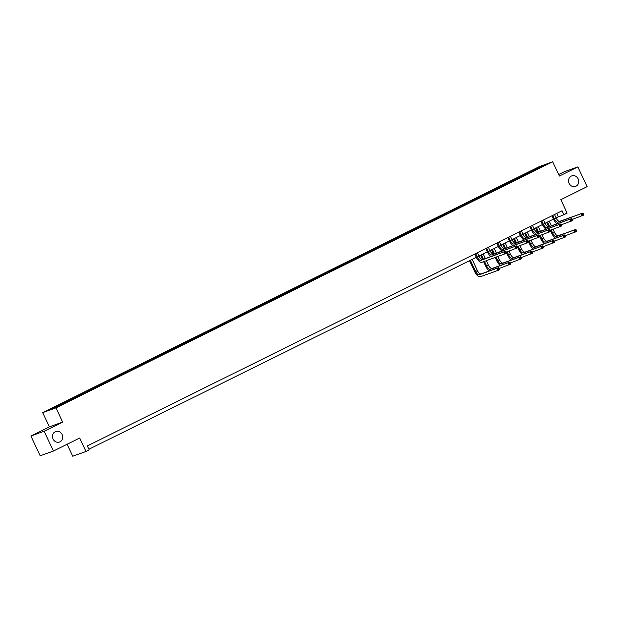 <?xml version="1.0" encoding="UTF-8"?>
<svg xmlns="http://www.w3.org/2000/svg" width="618" height="618" viewBox="0 0 618 618"><rect width="100%" height="100%" fill="white"/><g stroke="black" fill="none" stroke-linecap="round" stroke-linejoin="round"><path stroke-width="0.93" d="M62.14 434.531A5.593 5.037 -109.7 0 1 59.506 442.04A5.593 5.037 -109.7 0 1 53.094 439.012A5.593 5.037 -109.7 0 1 55.728 431.503A5.593 5.037 -109.7 0 1 62.14 434.531M578.162 178.903A5.593 5.037 -109.7 0 1 575.528 186.412A5.593 5.037 -109.7 0 1 569.116 183.384A5.593 5.037 -109.7 0 1 571.75 175.875A5.593 5.037 -109.7 0 1 578.162 178.903M62.627 422.109L49.37 426.853L30.9 435.999L44.156 431.256L62.627 422.109L55.96 407.872L552.701 161.792L559.367 176.03L577.838 166.883L564.582 171.626L558.672 174.554M577.838 166.883L587.1 186.659L560.827 199.668L567.123 213.117L563.91 214.709L562.056 210.753L87.354 445.918L89.208 449.873L85.995 451.464L79.691 438.015L53.418 451.032L40.162 455.775L30.9 435.999M44.156 431.256L53.418 451.032M67.13 444.242L72.739 456.208L85.995 451.464M49.37 426.853L42.704 412.615L539.444 166.536L552.701 161.792M62.271 404.218L61.723 403.716L60.518 404.141L64.048 402.395L64.411 403.16M528.575 173.225L528.019 172.716L540.518 166.528L546.181 164.496L534.879 170.259L68.583 401.26L54.878 407.88L49.216 409.912L61.723 403.716M55.96 407.872L42.704 412.615M65.802 402.472L65.253 401.963L64.048 402.395M65.253 401.963L75.072 396.934L75.427 397.698M76.825 397.011L76.269 396.509L75.072 396.934M76.269 396.509L86.087 391.48L86.443 392.245M87.841 391.549L87.285 391.047L86.087 391.48M87.285 391.047L97.103 386.018L97.466 386.783M98.857 386.096L98.308 385.593L97.103 386.018M98.308 385.593L108.127 380.564L108.482 381.329M109.88 380.634L109.324 380.132L108.127 380.564M109.324 380.132L119.143 375.103L119.498 375.868M120.896 375.18L120.34 374.678L119.143 375.103M120.34 374.678L130.159 369.649L130.522 370.414M131.912 369.719L131.364 369.216L130.159 369.649M131.364 369.216L141.174 364.187L141.537 364.952M142.936 364.265L142.379 363.755L141.174 364.187M142.379 363.755L152.198 358.726L152.553 359.498M153.952 358.803L153.395 358.301L152.198 358.726M153.395 358.301L163.214 353.272L163.577 354.037M164.967 353.341L164.411 352.839L163.214 353.272M164.411 352.839L174.23 347.81L174.593 348.575M175.991 347.888L175.435 347.386L174.23 347.81M175.435 347.386L185.253 342.357L185.609 343.121M187.007 342.426L186.451 341.924L185.253 342.357M186.451 341.924L196.269 336.895L196.624 337.66M198.023 336.972L197.466 336.47L196.269 336.895M197.466 336.47L207.285 331.441L207.648 332.206M209.038 331.511L208.49 331.009L207.285 331.441M208.49 331.009L218.309 325.98L218.664 326.744M220.062 326.057L219.506 325.547L218.309 325.98M219.506 325.547L229.324 320.518L229.68 321.29M231.078 320.595L230.522 320.093L229.324 320.518M230.522 320.093L240.34 315.064L240.703 315.829M242.094 315.134L241.545 314.632L240.34 315.064M241.545 314.632L251.364 309.603L251.719 310.367M253.117 309.68L252.561 309.178L251.364 309.603M252.561 309.178L262.38 304.149L262.735 304.913M264.133 304.218L263.577 303.716L262.38 304.149M263.577 303.716L273.395 298.687L273.759 299.452M275.149 298.764L274.601 298.262L273.395 298.687M274.601 298.262L284.419 293.233L284.774 293.998M286.173 293.303L285.616 292.801L284.419 293.233M285.616 292.801L295.435 287.772L295.79 288.536M297.188 287.849L296.632 287.339L295.435 287.772M296.632 287.339L306.451 282.31L306.814 283.083M308.204 282.387L307.656 281.885L306.451 282.31M307.656 281.885L317.474 276.856L317.83 277.621M319.228 276.926L318.672 276.424L317.474 276.856M318.672 276.424L328.49 271.395L328.846 272.159M330.244 271.472L329.688 270.97L328.49 271.395M329.688 270.97L339.506 265.941L339.869 266.706M341.26 266.01L340.711 265.508L339.506 265.941M340.711 265.508L350.522 260.479L350.885 261.244M352.283 260.557L351.727 260.054L350.522 260.479M351.727 260.054L361.545 255.025L361.901 255.79M363.299 255.095L362.743 254.593L361.545 255.025M362.743 254.593L372.561 249.564L372.924 250.329M374.315 249.641L373.759 249.131L372.561 249.564M373.759 249.131L383.577 244.102L383.94 244.875M385.331 244.18L384.782 243.677L383.577 244.102M384.782 243.677L394.601 238.648L394.956 239.413M396.354 238.718L395.798 238.216L394.601 238.648M395.798 238.216L405.617 233.187L405.972 233.952M407.37 233.264L406.814 232.762L405.617 233.187M406.814 232.762L416.632 227.733L416.995 228.498M418.386 227.803L417.838 227.3L416.632 227.733M417.838 227.3L427.656 222.271L428.011 223.036M429.41 222.349L428.853 221.847L427.656 222.271M428.853 221.847L438.672 216.818L439.027 217.582M440.425 216.887L439.869 216.385L438.672 216.818M439.869 216.385L449.688 211.356L450.051 212.121M451.441 211.433L450.893 210.923L449.688 211.356M450.893 210.923L460.711 205.894L461.067 206.667M462.465 205.972L461.909 205.47L460.711 205.894M461.909 205.47L471.727 200.441L472.082 201.205M473.481 200.51L472.925 200.008L471.727 200.441M472.925 200.008L482.743 194.979L483.106 195.744M484.497 195.056L483.948 194.554L482.743 194.979M483.948 194.554L493.767 189.525L494.122 190.29M495.52 189.595L494.964 189.093L493.767 189.525M494.964 189.093L504.782 184.064L505.138 184.828M506.536 184.141L505.98 183.639L504.782 184.064M505.98 183.639L515.798 178.61L516.161 179.374M517.552 178.679L517.003 178.177L515.798 178.61M517.003 178.177L526.814 173.148L527.177 173.913M528.019 172.716L526.814 173.148M73.295 398.757L72.739 398.255M84.311 393.303L83.754 392.801M95.326 387.841L94.77 387.339M106.342 382.387L105.794 381.885M117.366 376.926L116.81 376.424M128.382 371.472L127.826 370.962M139.398 366.01L138.849 365.508M150.421 360.549L149.865 360.047M161.437 355.095L160.881 354.593M172.453 349.634L171.904 349.131M183.476 344.18L182.92 343.678M194.492 338.718L193.936 338.216M205.508 333.264L204.96 332.754M216.532 327.803L215.976 327.301M227.548 322.341L226.991 321.839M238.563 316.887L238.015 316.385M249.587 311.426L249.031 310.924M260.603 305.972L260.047 305.47M271.619 300.51L271.063 300.008M282.635 295.056L282.086 294.547M293.658 289.595L293.102 289.093M304.674 284.133L304.118 283.631M315.69 278.679L315.141 278.177M326.713 273.218L326.157 272.716M337.729 267.764L337.173 267.262M348.745 262.302L348.197 261.8M359.769 256.849L359.212 256.339M370.785 251.387L370.228 250.885M381.8 245.925L381.252 245.423M392.824 240.472L392.268 239.969M403.84 235.01L403.284 234.508M414.856 229.556L414.307 229.054M425.879 224.095L425.323 223.592M436.895 218.641L436.339 218.131M447.911 213.179L447.362 212.677M458.935 207.725L458.378 207.215M469.95 202.264L469.394 201.762M480.966 196.802L480.41 196.3M491.982 191.348L491.434 190.846M503.006 185.887L502.449 185.385M514.021 180.433L513.465 179.923M525.037 174.971L524.489 174.469M556.069 217.814L563.91 214.709M88.907 449.24L476.323 257.32M478.942 256.022L487.339 251.858M489.958 250.568L498.363 246.404M500.974 245.107L509.379 240.943M511.998 239.645L520.395 235.489M523.013 234.191L531.418 230.027M534.029 228.73L542.434 224.566M545.045 223.276L553.45 219.112M556.679 213.419L558.232 216.74M540.534 167.293L540.518 166.528M552.747 215.365L554.377 218.849A4.372 1.893 -116.4 0 0 558.023 222.163L582.882 213.025L583.801 215.002L572.276 219.375M554.508 214.492L556.146 217.976A4.372 1.893 -116.4 0 0 559.784 221.29L582.882 213.025L583.091 213.712L582.388 214.067L582.759 214.855L583.462 214.508L583.091 213.712M557.119 223.762A6.559 2.835 63.6 0 1 553.481 219.174L551.897 215.79M582.759 214.855L582.04 215.875L581.113 213.898L582.388 214.067M583.462 214.508L583.801 215.002M555.512 238.193A6.559 2.835 63.6 0 1 551.874 233.604L550.306 230.267M548.676 226.775L546.66 222.472M549.278 221.182L551.434 225.794M553.071 229.278L554.531 232.407A4.372 1.893 -116.4 0 0 558.178 235.721L575.899 229.378L576.826 231.356L565.292 235.728M547.509 222.055L549.572 226.458M551.202 229.942L552.77 233.28A4.372 1.893 -116.4 0 0 556.416 236.594L575.899 229.378L576.107 230.066L575.404 230.414L575.775 231.209L576.478 230.862L576.107 230.066M575.775 231.209L575.057 232.229L574.13 230.251L575.404 230.414M576.478 230.862L576.826 231.356M541.723 220.827L543.361 224.311A4.372 1.893 -116.4 0 0 547 227.625L571.859 218.486L572.786 220.464L561.26 224.828M543.492 219.954L545.122 223.438A4.372 1.893 -116.4 0 0 548.769 226.752L571.859 218.486L572.075 219.174L571.364 219.521L571.735 220.317L572.446 219.962L572.075 219.174M546.096 229.216A6.559 2.835 63.6 0 1 542.465 224.628L540.881 221.244M571.735 220.317L571.024 221.337L570.097 219.359L571.364 219.521M572.446 219.962L572.786 220.464M530.707 226.288L532.337 229.765A4.372 1.893 -116.4 0 0 535.984 233.079L560.843 223.94L561.77 225.918L550.236 230.29M532.477 225.408L534.106 228.892A4.372 1.893 -116.4 0 0 537.753 232.206L560.843 223.94L561.059 224.628L560.348 224.983L560.719 225.771L561.43 225.423L561.059 224.628M535.08 234.678A6.559 2.835 63.6 0 1 531.441 230.089L529.858 226.706M560.719 225.771L560.001 226.791L559.074 224.813L560.348 224.983M561.43 225.423L561.77 225.918M544.489 243.646A6.559 2.835 63.6 0 1 540.858 239.058L539.29 235.721M537.66 232.237L535.644 227.934M538.255 226.636L540.418 231.256M542.048 234.732L543.516 237.868A4.372 1.893 -116.4 0 0 547.162 241.182L564.875 234.84L565.802 236.818L554.276 241.182M536.494 227.509L538.556 231.92M540.186 235.404L541.754 238.741A4.372 1.893 -116.4 0 0 545.393 242.055L564.875 234.84L565.091 235.528L564.389 235.875L564.759 236.663L565.462 236.315L565.091 235.528M564.759 236.663L564.041 237.691L563.114 235.713L564.389 235.875M565.462 236.315L565.802 236.818M533.473 249.108A6.559 2.835 63.6 0 1 529.835 244.519L528.274 241.182M526.636 237.691L524.628 233.388M527.239 232.098L529.402 236.709M531.032 240.193L532.5 243.322A4.372 1.893 -116.4 0 0 536.146 246.636L553.859 240.294L554.786 242.271L543.261 246.644M525.47 232.971L527.54 237.374M529.17 240.858L530.731 244.195A4.372 1.893 -116.4 0 0 534.377 247.509L553.859 240.294L554.076 240.981L553.365 241.337L553.736 242.125L554.446 241.777L554.076 240.981M553.736 242.125L553.017 243.144L552.09 241.167L553.365 241.337M554.446 241.777L554.786 242.271M519.692 231.742L521.322 235.226A4.372 1.893 -116.4 0 0 524.968 238.54L549.827 229.402L550.754 231.379L539.22 235.744M521.453 230.869L523.091 234.353A4.372 1.893 -116.4 0 0 526.729 237.667L549.827 229.402L550.035 230.089L549.332 230.437L549.703 231.232L550.406 230.877L550.035 230.089M524.064 240.139A6.559 2.835 63.6 0 1 520.426 235.551L518.842 232.167M549.703 231.232L548.985 232.252L548.058 230.275L549.332 230.437M550.406 230.877L550.754 231.379M522.457 254.562A6.559 2.835 63.6 0 1 518.819 249.973L517.258 246.636M515.621 243.152L513.604 238.849M516.223 237.551L518.378 242.171M520.016 245.647L521.476 248.784A4.372 1.893 -116.4 0 0 525.122 252.098L542.843 245.755L543.77 247.733L532.237 252.098M514.454 238.432L516.517 242.835M518.147 246.319L519.715 249.657A4.372 1.893 -116.4 0 0 523.361 252.971L542.843 245.755L543.052 246.443L542.349 246.791L542.72 247.586L543.423 247.231L543.052 246.443M542.72 247.586L542.001 248.606L541.074 246.628L542.349 246.791M543.423 247.231L543.77 247.733M508.676 237.204L510.306 240.688A4.372 1.893 -116.4 0 0 513.944 244.002L538.803 234.855L539.73 236.833L528.205 241.205M510.437 236.323L512.067 239.807A4.372 1.893 -116.4 0 0 515.713 243.121L538.803 234.855L539.02 235.551L538.317 235.898L538.687 236.686L539.39 236.339L539.02 235.551M513.04 245.593A6.559 2.835 63.6 0 1 509.41 241.005L507.826 237.621M538.687 236.686L537.969 237.714L537.042 235.736L538.317 235.898M539.39 236.339L539.73 236.833M511.434 260.024A6.559 2.835 63.6 0 1 507.803 255.435L506.235 252.098M504.605 248.606L502.589 244.311M505.2 243.013L507.363 247.625M508.993 251.109L510.46 254.237A4.372 1.893 -116.4 0 0 514.106 257.551L531.82 251.209L532.747 253.187L521.221 257.559M503.438 243.886L505.501 248.297M507.131 251.773L508.699 255.118A4.372 1.893 -116.4 0 0 512.337 258.424L531.82 251.209L532.036 251.897L531.333 252.252L531.704 253.04L532.407 252.692L532.036 251.897M531.704 253.04L530.986 254.068L530.059 252.09L531.333 252.252M532.407 252.692L532.747 253.187M497.652 242.658L499.282 246.142A4.372 1.893 -116.4 0 0 502.928 249.456L527.787 240.317L528.714 242.295L517.189 246.667M499.421 241.785L501.051 245.269A4.372 1.893 -116.4 0 0 504.697 248.583L527.787 240.317L528.004 241.005L527.293 241.352L527.664 242.148L528.375 241.8L528.004 241.005M502.025 251.055A6.559 2.835 63.6 0 1 498.386 246.466L496.802 243.083M527.664 242.148L526.945 243.168L526.018 241.19L527.293 241.352M528.375 241.8L528.714 242.295M500.418 265.485A6.559 2.835 63.6 0 1 496.779 260.896L495.219 257.551M493.581 254.068L491.573 249.765M494.184 248.475L496.347 253.086M497.977 256.57L499.444 259.699A4.372 1.893 -116.4 0 0 503.091 263.013L520.804 256.671L521.731 258.648L510.205 263.013M492.415 249.348L494.485 253.751M496.115 257.235L497.675 260.572A4.372 1.893 -116.4 0 0 501.322 263.886L520.804 256.671L521.02 257.358L520.31 257.706L520.68 258.502L521.391 258.146L521.02 257.358M520.68 258.502L519.962 259.521L519.043 257.544L520.31 257.706M521.391 258.146L521.731 258.648M486.636 248.119L488.266 251.603A4.372 1.893 -116.4 0 0 491.913 254.917L516.772 245.779L517.699 247.748L506.165 252.121M488.398 247.246L490.035 250.73A4.372 1.893 -116.4 0 0 493.674 254.037L516.772 245.779L516.98 246.466L516.277 246.814L516.648 247.602L517.351 247.254L516.98 246.466M491.009 256.509A6.559 2.835 63.6 0 1 487.37 251.92L485.787 248.536M516.648 247.602L515.93 248.629L515.003 246.652L516.277 246.814M517.351 247.254L517.699 247.748M489.402 270.939A6.559 2.835 63.6 0 1 485.763 266.35L483.593 261.715M482.565 259.529L480.549 255.226M483.168 253.928L485.331 258.54M486.351 260.726L488.429 265.153A4.372 1.893 -116.4 0 0 492.067 268.467L509.788 262.125L510.715 264.102L499.182 268.475M481.399 254.801L483.461 259.212M484.489 261.399L486.66 266.034A4.372 1.893 -116.4 0 0 490.306 269.348L509.788 262.125L509.997 262.82L509.294 263.168L509.665 263.956L510.368 263.608L509.997 262.82M509.665 263.956L508.946 264.983L508.019 263.005L509.294 263.168M510.368 263.608L510.715 264.102M475.621 253.573L477.25 257.057A4.372 1.893 -116.4 0 0 480.897 260.371L505.748 251.232L506.675 253.21L481.816 262.349A6.559 2.835 63.6 0 1 476.354 257.382L474.771 253.998M477.382 252.7L479.012 256.184A4.372 1.893 -116.4 0 0 482.658 259.498L505.748 251.232L505.964 251.92L505.261 252.275L505.632 253.063L506.335 252.716L505.964 251.92M505.632 253.063L504.914 254.083L503.987 252.105L505.261 252.275M506.335 252.716L506.675 253.21M470.383 260.263L475.644 271.487A4.372 1.893 -116.4 0 0 479.282 274.801L498.765 267.586L499.692 269.564L497.93 270.437L480.209 276.779A6.559 2.835 63.6 0 1 474.748 271.812L469.533 260.68M472.144 259.39L477.405 270.614A4.372 1.893 -116.4 0 0 481.051 273.928L498.765 267.586L498.981 268.274L498.278 268.621L498.649 269.417L499.352 269.069L498.981 268.274M498.649 269.417L497.93 270.437L497.003 268.459L498.278 268.621M499.352 269.069L499.692 269.564M556.146 217.976L554.377 218.849M559.784 221.29L558.023 222.163M554.531 232.407L552.77 233.28M558.178 235.721L556.416 236.594M545.122 223.438L543.361 224.311M548.769 226.752L547 227.625M534.106 228.892L532.337 229.765M537.753 232.206L535.984 233.079M543.516 237.868L541.754 238.741M547.162 241.182L545.393 242.055M532.5 243.322L530.731 244.195M536.146 246.636L534.377 247.509M523.091 234.353L521.322 235.226M526.729 237.667L524.968 238.54M521.476 248.784L519.715 249.657M525.122 252.098L523.361 252.971M512.067 239.807L510.306 240.688M515.713 243.121L513.944 244.002M510.46 254.237L508.699 255.118M514.106 257.551L512.337 258.424M501.051 245.269L499.282 246.142M504.697 248.583L502.928 249.456M499.444 259.699L497.675 260.572M503.091 263.013L501.322 263.886M490.035 250.73L488.266 251.603M493.674 254.037L491.913 254.917M488.429 265.153L486.66 266.034M492.067 268.467L490.306 269.348M479.012 256.184L477.25 257.057M482.658 259.498L480.897 260.371M477.405 270.614L475.644 271.487M481.051 273.928L479.282 274.801"/></g></svg>
